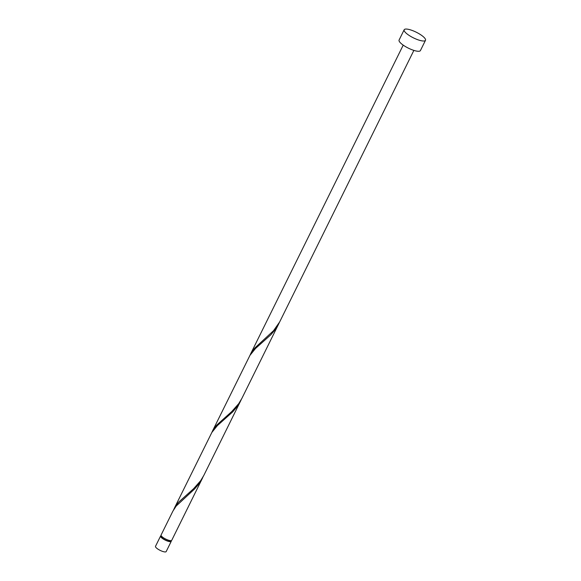 <?xml version="1.0" encoding="UTF-8"?>
<svg xmlns="http://www.w3.org/2000/svg" width="581" height="581" viewBox="0 0 581 581"><rect width="100%" height="100%" fill="white"/><g stroke="black" fill="none" stroke-linecap="round" stroke-linejoin="round"><path stroke-width="0.87" d="M171.242 541.318L166.166 551.594A5.948 1.576 -153.7 0 1 165.244 551.95A5.948 1.576 -153.7 0 1 158.889 549.706A5.948 1.576 -153.7 0 1 155.505 546.322L160.581 536.045A5.948 1.576 26.3 0 0 163.965 539.429A5.948 1.576 26.3 0 0 170.32 541.674A5.948 1.576 26.3 0 0 171.242 541.318A5.948 1.576 26.3 0 0 171.134 540.62M161.322 535.9L161.119 536.307A5.352 1.423 26.3 0 0 164.162 539.357A5.352 1.423 26.3 0 0 169.877 541.376A5.352 1.423 26.3 0 0 170.712 541.049L170.916 540.642M425.495 40.3L420.419 50.576A11.896 3.159 -153.7 0 1 418.567 51.288A11.896 3.159 -153.7 0 1 405.858 46.807A11.896 3.159 -153.7 0 1 399.096 40.038L404.173 29.762A11.896 3.159 -153.7 0 1 406.025 29.05A11.896 3.159 -153.7 0 1 418.727 33.531A11.896 3.159 -153.7 0 1 425.495 40.3A11.896 3.159 -153.7 0 1 423.643 41.011A11.896 3.159 -153.7 0 1 410.941 36.53A11.896 3.159 -153.7 0 1 404.173 29.762M212.232 431.545L249.946 355.376L255.48 348.513L270.775 334.823L274.995 329.877L278.836 323.632L241.943 398.268L238.776 403.584L231.696 411.624L216.764 425.038L214.033 428.473L211.666 432.78M413.875 50.394L279.657 321.947L273.542 330.691L254.87 347.946L252.132 351.382L249.765 355.695M278.836 323.632L279.417 322.39M202.631 477.807L171.751 540.286A5.948 1.576 26.3 0 1 170.829 540.642A5.948 1.576 26.3 0 1 164.474 538.405A5.948 1.576 26.3 0 1 161.09 535.021L172.92 511.084L176.21 506.022L194.57 489.006L198.796 484.06L203.219 476.565M174.133 508.636L211.847 432.46L217.381 425.604L232.669 411.914L236.895 406.969L240.73 400.716L203.844 475.36L200.677 480.676L193.596 488.708L178.665 502.129L175.934 505.557L173.566 509.871M240.73 400.716L241.318 399.481M161.198 535.711A5.948 1.576 26.3 0 0 160.581 536.045M250.331 354.454L403.214 45.129"/></g></svg>
